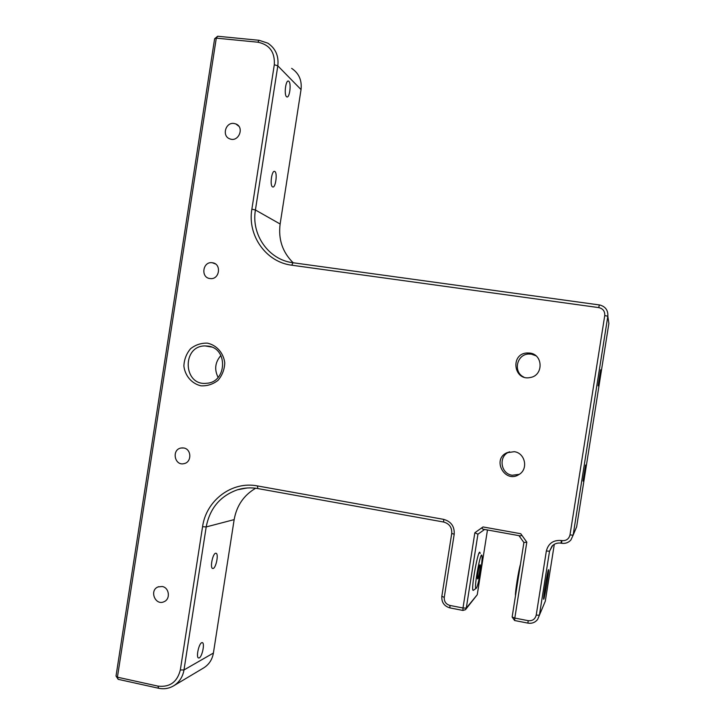 <?xml version="1.0" encoding="UTF-8"?>
<svg xmlns="http://www.w3.org/2000/svg" width="725" height="725" viewBox="0 0 725 725"><rect width="100%" height="100%" fill="white"/><g stroke="black" fill="none" stroke-linecap="round" stroke-linejoin="round"><path stroke-width="1.09" d="M215.552 553.257C212.706 553.809 209.942 567.43 212.479 568.436L213.186 568.482C216.05 567.775 218.742 554.317 216.222 553.311L215.552 553.257M274.875 171.526L274.648 171.408C271.812 169.958 269.655 185.428 272.491 186.851L272.682 186.941C275.509 188.373 277.684 173.112 274.875 171.526M218.116 377.399C214.156 369.478 215.089 362.174 220.907 355.504M208.093 346.115L205.121 345.925C181.549 345.635 183.135 386.244 206.607 383.271C226.925 382.401 228.284 348.236 208.093 346.115M291.658 68.377C298.936 73.27 302.062 80.339 301.038 89.583L277.811 65.839L255.417 209.996C251.122 234.538 268.377 259.432 292.284 262.64L599.811 304.998C605.529 306.621 608.202 310.363 607.831 316.227L573.131 535.168L570.883 540.016C568.373 542.726 565.264 543.804 561.558 543.252L561.059 543.161C557.498 542.635 554.48 543.623 551.997 546.124L549.532 551.217L539.4 615.208L537.633 619.44C535.15 622.503 531.923 623.736 527.936 623.119L514.614 620.518L512.131 617.002L523.903 542.527L518.964 535.648M251.874 209.163L274.304 64.733C275.038 52.118 269.546 44.615 257.837 42.204L216.295 38.135L117.423 677.186L157.968 686.122C169.777 687.454 177.235 682.08 180.326 669.982L202.574 526.685C206.136 500.323 232.036 480.838 257.411 485.922L443.673 519.372C451.131 521.493 454.638 526.45 454.203 534.243L444.271 597.346C444.026 601.533 445.911 604.233 449.944 605.447L462.994 607.985L474.848 532.748L483.022 526.939L520.768 533.727L526.812 542.155L514.813 618.072L528.172 620.673C532.44 621.08 535.123 619.232 536.21 615.126L546.351 551.009C548.363 543.378 553.365 539.871 561.377 540.515L561.875 540.605C566.198 540.95 568.898 539.056 569.995 534.923L604.75 315.547C604.994 311.27 603.001 308.623 598.778 307.608L291.776 265.205C266.03 262.169 247.252 235.498 251.874 209.163L255.417 209.996L280.131 224.007L301.038 89.583M280.131 224.007C278.173 239.35 282.532 252.264 293.19 262.776M569.995 534.923L573.131 535.168L576.647 526.812L608.873 323.504L607.831 316.227L604.75 315.547M576.647 526.812L574.97 530.809M554.308 544.303L545.3 601.197L539.4 615.208L536.21 615.126M484.617 529.458L477.929 534.198L466.284 608.085L477.249 594.736L487.463 529.975M477.249 594.736L465.858 609.199M255.68 488.233C243.827 495.193 236.658 505.651 234.157 519.617L206.199 526.93L183.987 669.954C182.773 676.887 179.365 682.153 173.764 685.75C169.061 688.542 164.013 689.375 158.63 688.261L118.166 679.325L117.423 677.186L116.027 676.017L118.166 679.325M180.326 669.982L183.987 669.954L213.404 653.053L234.157 519.617M213.404 653.053C212.271 659.523 209.072 664.444 203.825 667.816L203.453 668.033M207.558 343.17C216.739 345.254 223.545 353.021 224.768 362.872C224.487 369.523 222.24 375.342 218.026 380.344C212.914 384.304 207.223 386.126 200.943 385.818C191.781 383.661 185.074 375.885 183.878 366.107C184.159 359.518 186.379 353.728 190.548 348.734C195.605 344.765 201.278 342.907 207.558 343.17M529.812 353.057L526.867 352.975C509.947 353.954 513.78 381.368 530.319 377.498C543.641 375.468 543.197 354.38 529.812 353.057M514.252 451.684L506.748 452.79C491.586 459.623 504.99 483.702 518.919 474.558C528.597 469.247 525.263 452.971 514.252 451.684M212.371 262.758L212.307 262.749C202.61 261.109 200.39 277.947 210.223 278.563C219.657 279.913 221.868 263.683 212.371 262.758M162.192 586.498L158.041 586.924C148.969 590.404 155.386 606.082 164.095 601.687C170.71 599.058 169.26 587.549 162.192 586.498M183.67 447.978L181.032 448.014C171.354 449.582 174.589 466.184 184.078 463.619C191.953 462.224 191.599 448.947 183.67 447.978M233.967 123.458C225.421 122.081 221.651 136.246 229.852 138.865C238.634 142.571 244.814 127.156 235.833 123.939L233.967 123.458M526.812 542.155L523.903 542.527M462.922 610.432L462.994 607.985L466.284 608.085L465.459 609.689L462.922 610.432L449.908 607.894C444.171 606.173 441.48 602.321 441.824 596.349L451.729 533.437C452.065 527.465 449.373 523.658 443.655 522.027L257.846 488.568C250.95 487.363 244.189 487.753 237.546 489.756C220.282 495.873 209.833 508.261 206.199 526.93L202.574 526.685M217.672 36.25L214.618 38.76L216.295 38.135L217.672 36.25L259.124 40.301L267.797 43.156C275.563 48.367 278.907 55.925 277.811 65.839L274.304 64.733M116.027 676.017L214.618 38.76M477.929 534.198L474.848 532.748M543.786 599.158C544.783 597.3 549.106 570.793 548.598 569.696L548.444 569.732C547.538 571.019 543.088 598.179 543.614 599.24L543.786 599.158M600.681 369.768L598.116 385.863L600.681 369.768M585.592 465.006L583.009 481.074L585.592 465.006M286.502 96.688L286.892 96.923C289.583 98.201 291.477 83.52 288.885 81.345L288.468 81.073C285.759 79.795 283.892 94.676 286.502 96.688M199.284 657.91C202.13 656.632 204.867 643.709 202.52 642.694L201.65 642.713C198.822 643.845 196.013 656.923 198.378 657.947L199.284 657.91M476.144 588.356C473.198 590.667 481.074 547.665 482.025 556.12C482.859 560.624 478.228 586.534 476.271 588.238L473.416 590.268C469.981 592.959 479.017 543.705 480.149 553.456M483.91 529.332L483.203 529.205C481.781 528.724 481.726 527.972 483.022 526.939M520.768 533.727C521.71 535.168 521.529 535.884 520.224 535.875L519.598 535.757M520.468 564.268C518.629 569.995 515.085 591.972 515.457 595.325L515.502 595.696M477.748 578.858C478.663 578.124 480.829 565.382 480.14 564.784L479.968 564.784C479.071 565.382 476.869 578.278 477.567 578.867L477.748 578.858M519.236 474.358L512.203 475.247C500.83 473.869 498.193 456.75 508.633 452.219L509.593 451.793M523.867 377.109C513.01 372.306 516.526 354.525 528.425 354.036L531.325 354.117L535.965 355.803M514.614 620.518L514.813 618.072L512.131 617.002M449.908 607.894L449.944 605.447M441.824 596.349L444.271 597.346M451.729 533.437L454.203 534.243M443.655 522.027L443.673 519.372M257.846 488.568L257.411 485.922M158.63 688.261L157.968 686.122M528.172 620.673L527.936 623.119M546.351 551.009L549.532 551.217L552.677 545.472M561.377 540.515L561.059 543.161M561.875 540.605L561.558 543.252M598.778 307.608L599.303 304.917M291.776 265.205L293 262.749M257.837 42.204L259.124 40.301M215.733 553.22L216.222 553.311M205.121 345.925L211.537 347.03M173.764 685.75L203.825 667.816M237.546 489.756L247.026 487.988M235.833 123.939L238.761 126.168M181.032 448.014L182.89 447.887M158.041 586.924L158.784 586.652M212.307 262.749L215.379 263.918M202.021 642.586L202.52 642.694M483.203 529.205L520.224 535.875M506.748 452.79L508.633 452.219M526.867 352.975L528.425 354.036"/></g></svg>
